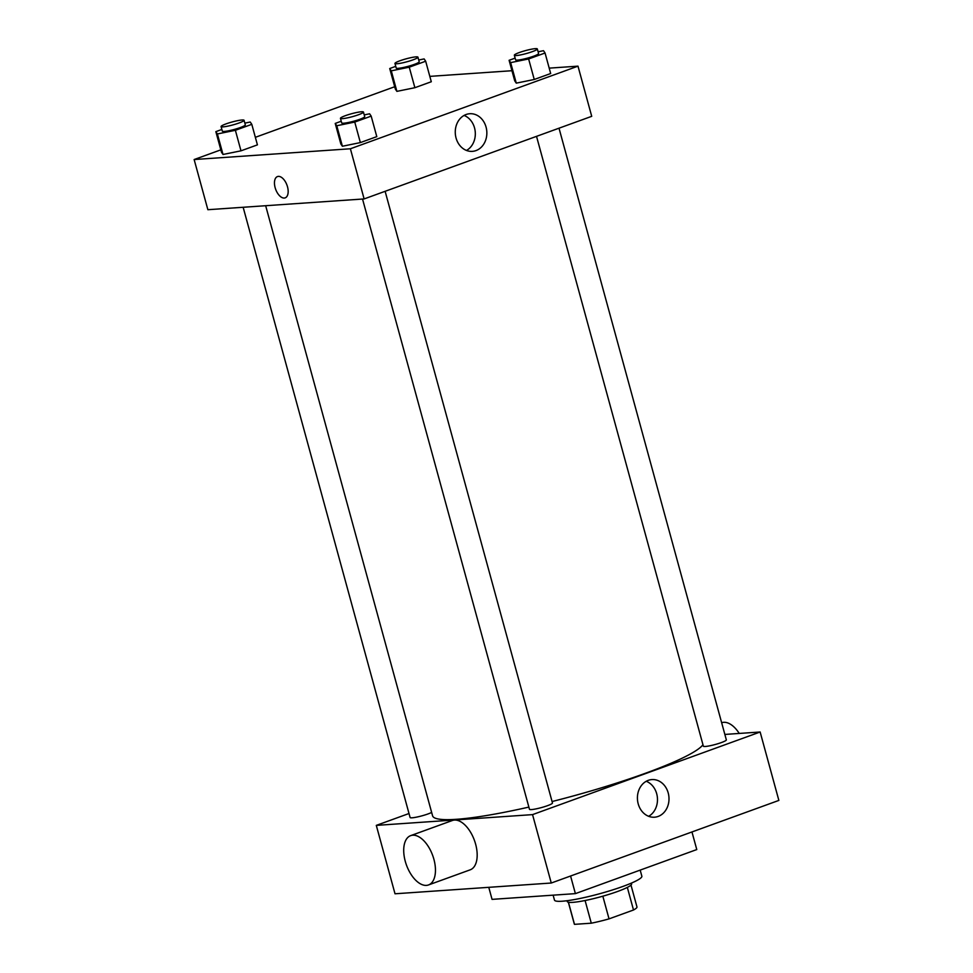 <?xml version="1.0" encoding="UTF-8"?>
<svg xmlns="http://www.w3.org/2000/svg" width="973" height="973" viewBox="0 0 973 973"><rect width="100%" height="100%" fill="white"/><g stroke="black" fill="none" stroke-linecap="round" stroke-linejoin="round"><path stroke-width="1.46" d="M627.33 887.412L633.508 909.998L609.037 918.877A32.474 4.147 -15.3 0 1 591.292 923.195L574.496 924.35A32.474 4.147 -15.3 0 1 574.325 924.082L568.341 902.226M633.508 909.998A32.474 4.147 -15.3 0 0 636.974 906.945L630.99 885.089M631.38 883.119L631.599 883.898A33.374 4.269 164.7 0 1 600.536 896.826A33.374 4.269 164.7 0 1 567.223 901.509L567.004 900.73M602.834 896.182L609.037 918.877M568.439 902.251L574.496 924.35M585.089 900.511L591.292 923.195M553.126 895.16L554.476 900.098A45.293 5.789 -15.3 0 0 599.696 893.725A45.293 5.789 -15.3 0 0 641.852 876.199L640.185 870.105M488.774 887.327L492.058 899.368L575.396 893.628L696.777 849.563L691.961 831.951M570.579 876.016L575.396 893.628M724.861 734.433L760.144 732L778.862 800.414L551.265 883.022L395.014 893.786L376.296 825.384L409.001 813.513M559.013 128.193L726.345 739.881A11.919 1.52 164.7 0 1 715.252 744.491A11.919 1.52 164.7 0 1 703.357 746.169L536.524 136.354M243.153 207.273L410.095 817.502A11.919 1.52 -15.3 0 0 418.901 816.615A11.919 1.52 -15.3 0 0 431.647 812.431M760.144 732L532.547 814.62L376.296 825.384M385.126 191.316L552.469 802.993A11.919 1.52 164.7 0 1 541.365 807.602A11.919 1.52 164.7 0 1 529.47 809.281L362.528 199.039M702.956 744.722A140.635 17.976 164.7 0 1 552.068 801.533M528.874 807.091A140.635 17.976 164.7 0 1 432.571 815.8L265.665 205.717M638.203 803.844A18.852 15.775 -93.9 0 1 651.91 779.58A18.852 15.775 -93.9 0 1 668.95 797.313A18.852 15.775 -93.9 0 1 654.501 817.211A18.852 15.775 -93.9 0 1 638.203 803.844M532.547 814.62L551.265 883.022M410.63 835.649L452.36 820.507A26.222 13.963 70.1 0 1 475.627 844.163A26.222 13.963 70.1 0 1 470.251 869.801L428.521 884.944A26.222 13.963 -109.9 0 0 433.909 859.317A26.222 13.963 -109.9 0 0 410.63 835.649A26.222 13.963 -109.9 0 0 406.459 865.058A26.222 13.963 -109.9 0 0 428.521 884.944M648.65 816.298A18.852 15.775 86.1 0 0 657.432 798.103A18.852 15.775 86.1 0 0 646.242 781.283M721.674 722.744L721.662 722.757A26.222 13.963 70.1 0 1 739.249 733.447M549.198 68.134L577.986 66.152L591.718 116.322L364.121 198.93L207.869 209.706L194.138 159.536L220.822 149.854M255.352 137.315L394.71 86.731M364.23 114.899L369.618 113.805L371.175 116.115L376.794 136.634L360.363 142.593L342.387 146.254L340.83 143.943L342.387 146.254L336.78 125.736L335.223 123.425L341.243 121.236M418.731 60.01L424.131 58.915L425.675 61.226L431.294 81.744L414.875 87.704L396.887 91.365L395.342 89.054L396.887 91.365L391.28 70.834L389.723 68.536L395.743 66.346M577.986 66.152L350.389 148.772L194.138 159.536M429.823 76.368L511.944 70.713M244.843 123.133L250.243 122.026L251.8 124.337L257.419 144.868L240.988 150.827L223.012 154.476L221.455 152.165L223.012 154.476L217.393 133.958L215.848 131.647L221.868 129.458M538.105 51.788L543.506 50.693L545.062 53.004L550.669 73.522L534.25 79.482L516.274 83.143L514.717 80.832L516.274 83.143L510.655 62.613L509.098 60.302L515.131 58.125M350.389 148.772L364.121 198.93M486.062 127.098A18.852 15.775 -93.9 0 1 472.355 151.362A18.852 15.775 -93.9 0 1 455.315 133.629A18.852 15.775 -93.9 0 1 469.752 113.732A18.852 15.775 -93.9 0 1 486.062 127.098M285.186 197.86A11.323 6.033 70.1 0 1 284.286 198.042A11.323 6.033 70.1 0 1 275.371 188.458A11.323 6.033 70.1 0 1 277.451 176.575A11.323 6.033 70.1 0 1 286.986 185.162A11.323 6.033 70.1 0 1 285.174 197.86A11.323 6.033 70.1 0 1 284.274 198.054A11.323 6.033 70.1 0 1 275.371 188.458A11.323 6.033 70.1 0 1 277.451 176.575M464.085 115.434A18.852 15.775 -93.9 0 1 474.532 127.889A18.852 15.775 -93.9 0 1 466.505 150.45M545.062 53.004L528.631 58.964L510.655 62.613M514.34 55.242L515.581 59.803A11.919 1.52 -15.3 0 0 527.488 58.125A11.919 1.52 -15.3 0 0 538.58 53.503L537.327 48.942A11.919 1.52 -15.3 0 0 535.32 48.65A11.919 1.52 -15.3 0 0 522.233 51.557A11.919 1.52 -15.3 0 0 514.34 55.242A11.919 1.52 -15.3 0 0 526.235 53.564A11.919 1.52 -15.3 0 0 537.327 48.942M509.098 60.302L514.717 80.832M550.669 73.522L534.25 79.482L516.274 83.143M528.631 58.964L534.25 79.482M371.175 116.115L354.756 122.075L336.78 125.736M340.453 118.353L341.705 122.914A11.919 1.52 -15.3 0 0 353.6 121.236A11.919 1.52 -15.3 0 0 364.693 116.626L363.452 112.065A11.919 1.52 -15.3 0 0 361.433 111.761A11.919 1.52 -15.3 0 0 348.346 114.68A11.919 1.52 -15.3 0 0 340.453 118.353A11.919 1.52 -15.3 0 0 352.348 116.675A11.919 1.52 -15.3 0 0 363.452 112.065M335.223 123.425L340.83 143.943M376.794 136.634L360.363 142.593L342.387 146.254M354.756 122.075L360.363 142.593M425.675 61.226L409.256 67.186L391.28 70.834M394.965 63.464L396.206 68.025A11.919 1.52 -15.3 0 0 408.101 66.346A11.919 1.52 -15.3 0 0 419.193 61.737L417.952 57.176A11.919 1.52 -15.3 0 0 415.933 56.872A11.919 1.52 -15.3 0 0 402.858 59.791A11.919 1.52 -15.3 0 0 394.965 63.464A11.919 1.52 -15.3 0 0 406.86 61.785A11.919 1.52 -15.3 0 0 417.952 57.176M389.723 68.536L395.342 89.054M431.294 81.744L414.875 87.704L396.887 91.365M409.256 67.186L414.875 87.704M251.8 124.337L235.381 130.297L217.393 133.958M221.078 126.575L222.331 131.136A11.919 1.52 -15.3 0 0 234.225 129.458A11.919 1.52 -15.3 0 0 245.318 124.848L244.065 120.287A11.919 1.52 -15.3 0 0 242.058 119.995A11.919 1.52 -15.3 0 0 228.971 122.902A11.919 1.52 -15.3 0 0 221.078 126.575A11.919 1.52 -15.3 0 0 232.973 124.897A11.919 1.52 -15.3 0 0 244.065 120.287M215.848 131.647L221.455 152.165M257.419 144.868L240.988 150.827L223.012 154.476M235.381 130.297L240.988 150.827"/></g></svg>
